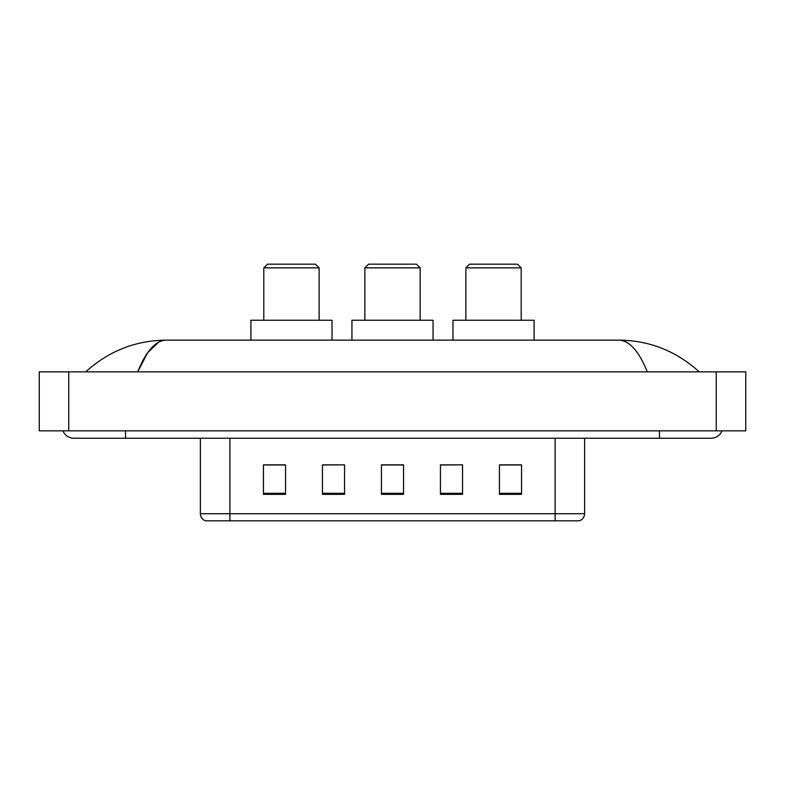 <?xml version="1.0" encoding="UTF-8"?>
<svg xmlns="http://www.w3.org/2000/svg" width="785" height="785" viewBox="0 0 785 785"><rect width="100%" height="100%" fill="white"/><g stroke="black" fill="none" stroke-linecap="round" stroke-linejoin="round"><path stroke-width="1.18" d="M62.977 430.847A11.804 11.804 0 0 0 73.908 438.226A11.804 11.804 0 0 1 62.977 430.847A11.804 11.804 0 0 0 73.908 438.226L711.092 438.226A11.804 11.804 0 0 0 722.023 430.847A11.804 11.804 0 0 1 711.092 438.226A11.804 11.804 0 0 0 722.023 430.847A11.804 11.804 0 0 1 711.092 438.226M647.311 371.854C638.853 351.023 629.344 340.454 618.806 340.14L166.194 340.14C155.656 340.454 146.147 351.023 137.689 371.854L147.619 352.779L158.541 342.221M68.746 371.854L745.75 371.854L745.75 430.847L39.25 430.847L39.25 371.854L68.746 371.854L68.746 430.847M618.806 340.14C649.244 340.376 676.081 350.944 699.288 371.854L696.776 369.578M88.224 369.578L85.712 371.854C108.811 350.993 135.638 340.425 166.194 340.14M555.113 520.818L555.113 513.743L584.609 513.743C584.403 517.276 582.637 519.631 579.301 520.818L205.699 520.818A7.379 7.379 0 0 1 200.391 513.743L200.391 438.226M521.554 494.344L521.554 464.848L499.437 464.848L499.437 494.344L521.554 494.344M462.561 494.344L462.561 464.848L440.434 464.848L440.434 494.344L462.561 494.344M285.563 494.344L285.563 464.848L263.446 464.848L263.446 494.344L285.563 494.344M344.566 494.344L344.566 464.848L322.439 464.848L322.439 494.344L344.566 494.344M403.559 494.344L403.559 464.848L381.441 464.848L381.441 494.344L403.559 494.344M499.437 464.995L520.082 464.995M344.566 464.848L322.439 464.995L344.566 464.848M264.918 464.995L285.563 464.995M462.561 464.848L440.434 464.995L462.561 464.848M403.559 464.995L381.441 464.995M263.809 267.871L319.122 267.871L315.433 264.182L267.499 264.182L263.809 267.871L263.809 320.231M319.122 267.871L319.122 320.231M332.026 340.14L332.026 320.231L250.906 320.231L250.906 340.14M364.848 267.871L420.152 267.871L416.472 264.182L368.528 264.182L364.848 267.871L364.848 320.231M420.152 267.871L420.152 320.231M433.065 340.14L433.065 320.231L351.935 320.231L351.935 340.14M465.878 267.871L521.191 267.871L517.501 264.182L469.567 264.182L465.878 267.871L465.878 320.231M521.191 267.871L521.191 320.231M534.094 340.14L534.094 320.231L452.974 320.231L452.974 340.14M659.469 430.847L659.469 438.226M125.531 430.847L125.531 438.226M716.254 371.854L716.254 430.847M200.391 513.743L229.887 513.743L229.887 520.818M229.887 438.226L229.887 513.743L555.113 513.743L555.113 438.226M403.559 493.323L381.441 493.323M344.566 493.323L322.439 493.323M285.563 493.323L263.446 493.323M462.561 493.323L440.434 493.323M521.554 493.323L499.437 493.323M584.609 513.743L584.609 438.226"/></g></svg>
